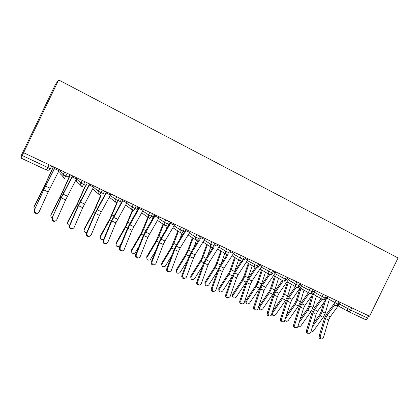 <?xml version="1.0" encoding="UTF-8"?>
<svg xmlns="http://www.w3.org/2000/svg" width="419" height="419" viewBox="0 0 419 419"><rect width="100%" height="100%" fill="white"/><g stroke="black" fill="none" stroke-linecap="round" stroke-linejoin="round"><path stroke-width="0.63" d="M46.409 169.994L20.955 158.057L22.228 155.512L47.787 167.537L46.409 169.994L20.95 158.057L21.123 155.821L55.387 84.549L58.67 79.95L398.05 257.968L369.563 316.219L23.605 152.726L58.67 79.95M351.761 307.808L350.651 310.076L367.594 318.047L368.689 315.806M367.594 318.047C366.887 319.299 366.117 319.781 365.289 319.498L348.477 311.616M22.228 155.512L23.605 152.726M335.624 305.577L335.75 305.65C336.525 305.907 337.274 305.393 337.986 304.115L339.107 301.827M322.939 299.643L322.944 299.643C323.709 299.894 324.442 299.37 325.16 298.082L326.291 295.772M314.355 292.216L322.138 296.558C321.619 297.883 321.871 298.899 322.887 299.616L313.051 294.038L322.813 299.569M300.14 287.953L309.919 293.536C310.657 293.777 311.385 293.237 312.103 291.933L313.239 289.602M309.919 293.536L309.835 293.494C308.819 292.761 308.567 291.739 309.091 290.414L310.191 288.162M296.652 287.319L296.657 287.319C297.37 287.544 298.087 286.994 298.81 285.679L299.957 283.328M289.325 278.3L278.996 293.342L275.681 291.818L283.155 280.992C283.841 281.201 284.548 280.641 285.276 279.311L286.434 276.933M283.155 280.992L282.956 280.871C281.987 280.101 281.762 279.075 282.275 277.797L283.391 275.498M260.026 269.008L269.407 274.545C270.066 274.738 270.758 274.162 271.486 272.821L272.654 270.423M269.407 274.545L269.04 274.304C268.186 273.502 268.003 272.502 268.495 271.308L269.627 268.993M246.356 262.174L254.417 266.961L255.401 267.977C256.03 268.16 256.711 267.568 257.444 266.212L258.623 263.792M255.401 267.977L254.417 266.961L254.464 264.703L255.6 262.362M233.273 253.898L240.166 257.973C239.616 259.408 239.935 260.513 241.124 261.283L241.135 261.288C241.732 261.456 242.402 260.848 243.135 259.476L244.324 257.036M241.135 261.288L241.135 261.288C239.312 260.644 240.166 257.392 240.187 257.984L241.313 255.611M232.042 255.8L240.867 261.126M218.88 247.09L225.595 251.117C225.045 252.563 225.375 253.684 226.585 254.469L226.595 254.474C227.166 254.621 227.821 254.003 228.559 252.615L229.759 250.148M226.595 254.474L226.595 254.474C223.908 250.405 226.229 251.819 225.642 251.143L226.758 248.734M217.665 249.001L226.291 254.286M216.324 243.8L215.157 246.204L210.825 244.172C211.244 244.387 209.275 244.403 211.778 247.524L211.778 247.524C212.318 247.66 212.957 247.021 213.7 245.623L214.91 243.135M203.026 242.062L211.438 247.315M189.283 233.069L195.615 237.007C195.055 238.484 195.406 239.626 196.668 240.438L196.673 240.443C197.187 240.558 197.81 239.909 198.554 238.495L199.774 235.981M196.673 240.443L196.679 240.448C195.296 238.233 194.976 237.102 195.715 237.065L196.799 234.572M188.115 234.98L196.286 240.197M185.957 229.45L184.769 231.901L180.311 229.816L180.034 230.827C179.61 230.518 180.72 233.414 181.28 233.231L181.28 233.226C181.757 233.325 182.365 232.655 183.113 231.225L184.344 228.69M172.921 227.753L180.835 232.938M170.329 222.065L169.129 224.537L164.604 222.426L164.353 223.207C163.85 223.149 164.258 224.039 165.584 225.867L165.578 225.867C166.024 225.946 166.615 225.26 167.364 223.814L168.606 221.253M157.439 220.373L165.065 225.522M142.753 210.94L148.41 214.785C147.839 216.309 148.226 217.498 149.562 218.357L149.573 218.362C149.976 218.419 150.552 217.718 151.301 216.256L152.558 213.669M141.669 212.821L148.97 217.943M138.129 206.85L136.908 209.369L132.231 207.196C132.441 208.468 130.623 207.117 133.242 210.705L133.237 210.705C133.609 210.741 134.169 210.024 134.918 208.547L136.185 205.928M125.6 205.085L132.535 210.186M110.228 195.364L115.345 199.224C114.769 200.78 115.178 202 116.571 202.89L116.576 202.89C116.906 202.911 117.446 202.173 118.2 200.68L119.478 198.035M116.576 202.89L116.582 202.896C113.958 199.386 115.707 200.748 115.55 199.35L116.582 196.668M109.218 197.187L115.738 202.236M104.614 191.012L103.367 193.583L98.523 191.336C98.58 192.688 97.035 191.949 99.575 194.924L102.43 189.98M92.651 188.859L98.559 194.055M76.687 178.541L76.494 178.939L80.914 183.014C80.328 184.606 80.757 185.863 82.213 186.78L85.031 181.752M82.218 186.785L82.239 186.795C80.134 184.774 81.145 185.025 80.841 184.512L80.914 183.014L82.171 180.406M76.488 178.929L76.494 178.939C75.954 180.406 76.358 181.568 77.704 182.422L80.982 185.591M69.701 174.508L68.433 177.137L63.395 174.807C63.384 176.174 61.965 175.708 64.505 178.478L67.26 173.356M60.551 170.182L60.064 171.182C59.519 172.67 59.938 173.848 61.31 174.718L63.002 176.708M320.263 336.347C320.116 338.363 320.87 339.207 322.52 338.882L323.4 337.735L328.627 319.98L325.532 318.566L320.263 336.347L319.089 336.268L324.348 318.54L326.432 314.308L333.624 304.456M321.158 338.877C319.597 339.013 318.911 338.138 319.089 336.268M340.595 302.534L330.167 316.848L328.627 319.98M334.666 305.042L327.071 315.423L325.532 318.566M310.757 332.199L313.145 331.34L323.253 317.33L325.28 313.15L328.632 301.643M323.683 302.864L321.069 311.757L319.571 314.847L313.391 323.447M312.385 326.794L320.195 315.931L322.221 311.746L325.61 300.198M307.583 330.732C307.457 332.848 308.258 333.681 309.987 333.231L310.772 332.147L316.151 314.287L313.003 312.846L307.583 330.732L306.436 330.67L311.851 312.836L313.946 308.562L321.116 298.611M308.531 333.309C306.949 333.43 306.247 332.55 306.436 330.67M328.114 296.631L317.707 311.123L316.151 314.287M322.122 299.182L314.559 309.678L313.003 312.846M294.677 325.018C294.583 327.255 295.437 328.067 297.254 327.459L297.925 326.459L303.461 308.489L300.255 307.022L294.677 325.018L293.567 324.971L299.135 307.033L301.245 302.722L308.384 292.661M295.688 327.642C294.075 327.758 293.368 326.867 293.567 324.971M315.413 290.629L305.027 305.299L303.461 308.489M309.358 293.216L301.821 303.827L300.255 307.022M281.547 319.205C281.489 321.572 282.411 322.352 284.307 321.551L290.55 302.591L287.282 301.104L281.547 319.205L280.463 319.173L286.193 301.125L288.324 296.783L295.426 286.612M282.621 321.876C280.976 321.986 280.259 321.085 280.463 319.173M302.481 284.522L292.127 299.376L290.55 302.591M296.364 287.151L288.864 297.878L287.282 301.104M268.181 313.286C268.181 315.806 269.166 316.544 271.14 315.507L277.404 296.589L274.084 295.076L268.181 313.286L267.133 313.276L273.026 295.117L275.173 290.734L282.238 280.458M269.328 316.005C267.647 316.109 266.913 315.198 267.133 313.276M278.996 293.342L277.404 296.589M275.681 291.818L274.084 295.076M297.919 326.48C298.967 327.077 299.941 326.878 300.852 325.882L310.94 311.705L312.983 307.494L316.429 295.95M311.877 295.683L308.751 306.09L307.242 309.206L300.161 319.205M299.124 322.567L307.834 310.285L309.877 306.064L313.422 294.248M284.962 320.326C285.873 321.583 287.01 321.588 288.361 320.336L298.422 305.985L300.481 301.738L304.016 290.168M299.941 288.241L296.223 300.329L294.704 303.471L286.627 315.041M285.559 318.424L295.259 304.54L297.322 300.282L300.962 288.424M272.13 314.161L271.847 313.836M272.203 312.736L272.198 313.758C272.486 315.832 273.638 316.146 275.65 314.69L285.685 300.172L287.764 295.882L291.388 284.286M287.408 281.992L283.48 294.468L281.945 297.637L272.769 310.977M272.439 313.265L282.469 298.7L284.553 294.405L288.293 282.5M259.152 308.384L258.811 306.781L259.005 306.409L259.261 307.871C259.45 310.07 260.602 310.432 262.723 308.95L272.732 294.253L274.827 289.927L278.541 278.305M274.55 275.985L270.517 288.508L268.967 291.703L259.005 306.409M259.455 307.499L269.459 292.755L271.554 288.424L275.398 276.477M254.574 307.263C254.647 309.945 255.705 310.631 257.737 309.316L264.033 290.482L260.649 288.937L254.574 307.263L253.558 307.268L259.623 289.005L261.786 284.58L268.825 274.178M255.794 310.029C254.082 310.133 253.333 309.212 253.558 307.268M275.932 271.973L265.636 287.204L264.033 290.482M269.705 274.66L262.257 285.653L260.649 288.937M245.953 302.502L245.696 300.8L246.11 301.879C246.183 304.204 247.336 304.613 249.572 303.11L259.55 288.23L261.66 283.867L265.473 272.209M261.472 269.857L257.329 282.437L255.763 285.664L245.833 300.554M246.252 301.633L256.219 286.706L258.334 282.338L262.284 270.334M240.721 301.125C240.894 303.99 242.014 304.603 244.083 302.974L250.415 284.265L246.974 282.694L240.721 301.125L239.741 301.156L245.979 282.778L248.163 278.316L255.145 267.825M242.025 303.943C240.27 304.047 239.506 303.12 239.741 301.156M262.294 265.526L252.034 280.955L250.415 284.265M256.061 268.17L248.593 279.379L246.974 282.694M226.616 294.882L226.6 294.918C226.93 297.935 228.114 298.454 230.151 296.484L236.552 277.933L233.048 276.331L226.616 294.882L225.673 294.929L232.089 276.44L234.289 271.931L241.229 261.33M228.004 297.741C226.229 297.862 225.443 296.935 225.658 294.966L225.673 294.929M248.409 258.963L238.181 274.597L236.552 277.933M242.213 261.493L234.682 272.989L233.048 276.331M212.244 288.518L212.155 288.848C212.737 291.692 213.973 292.116 215.864 290.121L222.431 271.486L218.865 269.857L212.244 288.518L211.344 288.586L217.948 269.988L220.164 265.437L227.108 254.637L226.658 254.501M213.732 291.425C212.061 291.608 211.234 290.77 211.249 288.916L211.344 288.586M234.263 252.28L224.076 268.118L222.431 271.486M228.151 254.611L220.514 266.479L218.865 269.857M232.519 296.511L232.362 294.709L232.739 295.783C232.681 298.228 233.833 298.695 236.19 297.171L246.367 281.73M248.273 263.31L243.905 276.262L242.329 279.52L232.43 294.594M232.807 295.667L242.742 280.552L244.879 276.142L249.043 263.771M247.87 278.771L252.285 265.693M218.849 290.414L218.791 288.529L219.132 289.592C218.954 292.153 220.101 292.661 222.573 291.121L232.074 276.488M234.598 257.345L230.241 269.983L228.654 273.261L218.791 288.529M219.132 289.592L229.025 274.288L231.178 269.836L235.331 257.79M234.63 271.418L238.621 259.77M204.938 284.197L204.912 282.359L205.21 283.412C205.001 285.936 206.143 286.491 208.636 285.082L217.529 271.156M220.803 250.923L216.335 263.582L214.732 266.898L204.912 282.359M205.21 283.412L215.062 267.909L217.236 263.42L221.494 251.348M221.132 263.939L224.83 253.39M197.611 282.034L197.475 282.663C198.271 285.302 199.538 285.638 201.293 283.668L208.054 264.923L204.42 263.263L197.611 282.034L196.741 282.128L203.54 263.415L205.781 258.822L212.779 247.744M199.208 284.988C197.632 285.224 196.768 284.48 196.611 282.752L196.741 282.128M219.855 245.471L209.715 261.519L208.054 264.923M213.91 247.472L206.08 259.853L204.42 263.263M190.776 277.865L190.781 276.074L191.038 277.116C190.792 279.593 191.923 280.201 194.426 278.939L202.639 265.903M206.756 244.392L202.173 257.072L200.554 260.414L190.781 276.074M191.038 277.116L200.848 261.414L203.037 256.884L207.405 244.796M207.468 256.15L210.783 246.906M182.694 275.43L182.553 276.336C183.522 278.776 184.816 279.033 186.45 277.095L193.41 258.235L189.707 256.543L182.694 275.43L181.872 275.545L188.864 256.716L191.127 252.081L198.239 240.611M184.412 278.431C182.925 278.714 182.035 278.054 181.731 276.451L181.872 275.545M201.466 236.777L200.298 238.736M205.179 238.531L195.081 254.799L193.41 258.235M199.617 239.83L191.383 253.102L189.707 256.543M176.357 271.407L176.394 269.679L176.609 270.711C176.331 273.141 177.447 273.796 179.955 272.68L187.361 260.77M192.447 237.746L187.754 250.442L186.125 253.814L176.394 269.679M176.609 270.711L186.371 254.804L188.581 250.232L193.049 238.133M193.651 248.006L196.474 240.317M167.495 268.705L167.375 269.862C168.48 272.114 169.795 272.292 171.324 270.396L178.489 251.421L174.713 249.698L167.495 268.705L166.72 268.841L173.916 249.897L176.195 245.215L183.522 233.174M169.355 271.742C167.935 272.067 167.019 271.486 166.594 269.998L166.72 268.841M186.434 229.675L176.404 246.22L174.713 249.698M190.221 231.466L180.175 247.954L178.489 251.421M161.671 264.829L161.744 263.163L161.912 264.185C161.608 266.568 162.708 267.27 165.217 266.295L171.659 255.831M177.871 230.995L171.423 247.09L161.744 263.163M161.912 264.185L171.622 248.069L173.854 243.449L178.426 231.361M179.714 239.427L181.972 233.43M152.008 261.844L151.924 263.232C153.134 265.311 154.464 265.421 155.91 263.572L163.284 244.476L159.435 242.721L152.008 261.844L151.275 262.006L158.686 242.947L160.98 238.222L169.114 224.584M154.014 264.918C152.652 265.29 151.715 264.777 151.191 263.389L151.275 262.006M171.114 222.437L161.142 239.212L159.435 242.721M174.974 224.259L164.986 240.977L163.284 244.476M169.14 224.542L170.549 222.17M146.723 258.12L146.823 256.528L146.943 257.538C146.619 259.874 147.708 260.623 150.206 259.78L155.48 251.191M163.017 224.139L156.449 240.244L146.823 256.528M146.943 257.538L156.601 241.208L158.853 236.546L163.525 224.479M165.699 230.314L167.354 226.014M136.217 254.852L136.18 256.438C137.479 258.366 138.82 258.423 140.192 256.611L147.787 237.4L143.864 235.609L136.217 254.852L135.531 255.04L143.157 235.86L145.477 231.089L154.988 214.816M138.401 257.957C137.076 258.376 136.107 257.931 135.494 256.622L135.531 255.04M155.501 215.057L143.864 235.609M159.435 216.916L147.787 237.4M131.498 251.274L131.629 249.771L131.697 250.766C131.357 253.06 132.43 253.851 134.913 253.134L138.736 246.985M147.876 217.173L141.193 233.268L131.629 249.771M131.697 250.766L141.297 234.216L143.57 229.512L148.331 217.492M151.657 220.514L152.804 217.608M120.117 247.723L120.138 249.483C121.505 251.28 122.851 251.29 124.171 249.52L131.99 230.183L127.989 228.36L120.117 247.723L119.478 247.938L127.334 228.638L129.67 223.819L139.118 207.316M122.495 250.845C121.196 251.327 120.195 250.944 119.499 249.693L119.478 247.938M139.579 207.531L127.989 228.36M143.591 209.427L131.99 230.183M115.984 244.293L116.142 242.884L116.163 243.868C115.812 246.121 116.864 246.948 119.336 246.346L121.306 243.449M132.43 210.113L125.648 226.155L116.142 242.884M116.163 243.868L125.7 227.093L132.833 210.406M137.699 209.799L138.768 207.148M103.697 240.454L103.776 242.365C105.2 244.047 106.552 244.02 107.835 242.282L115.88 222.829L111.805 220.97L103.697 240.454L103.111 240.695L111.197 221.274L122.935 199.669M106.3 243.58C105.007 244.141 103.97 243.811 103.189 242.596L103.111 240.695M123.343 199.858L111.805 220.97M127.434 201.79L115.88 222.829M100.188 237.17L100.366 235.871L100.335 236.835C99.973 239.055 101.016 239.914 103.467 239.422L103.703 239.28M116.681 202.937L109.809 218.912L100.366 235.871M100.335 236.835L109.804 219.828L117.09 203.068M86.953 233.037L87.084 235.08C88.561 236.672 89.923 236.615 91.169 234.902L99.455 215.329L95.302 213.433L86.953 233.037L86.419 233.304L94.741 213.769L106.431 191.871M89.807 236.148C88.514 236.803 87.43 236.536 86.55 235.342L86.419 233.304M106.777 192.033L95.302 213.433M110.951 194.002L99.455 215.329M84.093 229.905L84.287 228.722L84.198 229.67C83.742 231.545 84.591 232.503 86.749 232.535M100.811 195.191L93.657 211.527L84.287 228.722M84.198 229.67L93.599 212.428L101.22 195.154M69.868 225.469L70.057 227.632C71.57 229.146 72.943 229.062 74.168 227.376L82.705 207.677L78.463 205.745L69.868 225.469L69.392 225.773L77.96 206.111L89.593 183.91M73.006 228.538C71.707 229.319 70.565 229.114 69.58 227.926L69.392 225.773M89.881 184.046L78.463 205.745M94.139 186.057L82.705 207.677M67.689 222.489L67.899 221.431L67.752 222.369C67.265 223.877 67.878 224.862 69.591 225.312M84.895 186.696L77.196 203.995L67.899 221.431M67.752 222.369L77.08 204.881L85.366 186.371M52.433 217.749L52.679 220.017C54.229 221.462 55.612 221.358 56.827 219.697L65.615 199.873L61.289 197.899L52.014 218.084L60.844 198.297L72.414 175.791M55.884 220.734C54.58 221.677 53.375 221.546 52.26 220.336L52.014 218.084M72.639 175.896L61.289 197.899M76.986 177.949L65.615 199.873M70.371 174.828L60.231 197.181L50.982 214.921C50.521 216.12 50.919 217.052 52.176 217.723M70.162 174.728L60.404 196.317L51.186 214.004M34.641 209.872L34.934 212.229C36.526 213.622 37.92 213.496 39.124 211.857L48.18 191.912L43.765 189.896L34.279 210.233L43.377 190.331L54.884 167.506M38.422 212.726C37.134 213.868 35.851 213.821 34.578 212.585L34.279 210.233M55.041 167.584L43.765 189.896M59.477 169.679L48.18 191.912M33.955 207.075L34.143 206.426L33.881 207.326L34.484 209.788M53.292 166.757L43.277 188.487L34.143 206.426M33.881 207.326L43.042 189.33L53.443 166.825M339.526 304.094L350.651 310.076C349.938 311.343 349.184 311.841 348.383 311.574L348.289 311.526C347.283 310.84 347.042 309.84 347.561 308.52L348.629 306.326M51.694 165.997L50.411 168.658L47.787 167.537L49.117 164.782M339.992 302.246L338.908 304.472L337.986 304.115L334.959 302.591L336.043 300.381M327.05 298.208L334.959 302.597C334.441 303.916 334.687 304.927 335.703 305.624L335.739 305.645M327.218 296.207L326.123 298.448L325.16 298.082L322.143 296.558L323.232 294.327M301.434 286.114L313.108 292.321L314.208 290.063M288.288 279.902L295.804 284.161L296.914 281.887M274.901 273.581L286.371 279.73L287.492 277.436M261.278 267.144L272.638 273.261L273.764 270.946M247.399 260.581L258.649 266.673L259.785 264.342M245.555 257.617L244.408 259.969L243.135 259.476L240.187 257.984L241.334 255.621M231.079 250.777L229.921 253.149L228.559 252.615L225.642 251.143L226.805 248.755M204.221 240.145L210.752 244.13L211.92 241.721M201.288 236.698L200.109 239.118L198.554 238.495L195.715 237.065L196.904 234.624M174.063 225.841L180.186 229.743L181.38 227.287M154.601 214.633L154.145 215.576L154.433 215.769M158.555 218.472L164.458 222.337L165.657 219.86M154.386 214.533L153.176 217.026L151.301 216.256L148.41 214.785L149.625 212.281M126.643 203.246L132.043 207.08L133.268 204.551M121.541 199.009L120.311 201.555L118.2 200.68L115.55 199.35L116.796 196.768M93.505 187.272L98.308 191.2L99.554 188.618M87.335 182.846L86.084 185.444L83.727 184.454L81.139 183.161L82.417 180.521M60.074 171.172L63.154 174.655L64.426 172.015M300.968 283.804L299.857 286.083L295.804 284.161C295.285 285.47 295.526 286.502 296.532 287.251L287.005 281.762M283.15 280.987L273.633 275.451M211.998 241.758L210.752 244.125C210.191 245.592 210.532 246.723 211.768 247.519M181.511 227.349L180.191 229.743C179.625 231.236 179.987 232.393 181.27 233.221M165.814 219.933L164.458 222.337C163.887 223.846 164.264 225.019 165.573 225.862M153.888 216.702L154.161 215.544M133.467 204.645L132.048 207.08C131.472 208.62 131.865 209.83 133.232 210.699M99.785 188.728L98.308 191.2C97.721 192.777 98.146 194.013 99.57 194.919M50.411 168.658C49.505 170.14 48.195 170.596 46.483 170.025L46.483 170.025M64.683 172.136L63.395 174.807L63.154 174.655C62.562 176.263 63.012 177.536 64.5 178.473M340.055 303.377L339.558 303.141M330.167 316.848L327.071 315.423M320.195 315.931L323.253 317.33M322.221 311.746L325.28 313.15M327.574 297.485L326.778 297.108M317.707 311.123L314.559 309.678M314.868 291.493L313.768 290.969M305.027 305.299L301.821 303.827M301.942 285.391L300.523 284.721M292.127 299.376L288.864 297.878M288.785 279.185L287.036 278.363M307.834 310.285L310.94 311.705M309.877 306.064L312.983 307.494M295.259 304.54L298.422 305.985M297.322 300.282L300.481 301.738M282.469 298.7L285.685 300.172M284.553 294.405L287.764 295.882M269.459 292.755L272.732 294.253M271.554 288.424L274.827 289.927M275.388 272.863L273.308 271.884M265.636 287.204L262.257 285.653M256.219 286.706L259.55 288.23M258.334 282.338L261.66 283.867M261.755 266.432L259.324 265.285M252.034 280.955L248.593 279.379M247.865 259.88L245.094 258.57M238.181 274.597L234.682 272.989M233.723 253.202L230.612 251.735M224.076 268.118L220.514 266.479M242.742 280.552L246.131 282.102M244.879 276.142L248.263 277.703M229.025 274.288L232.325 275.796M231.178 269.836L234.624 271.423M215.062 267.909L218.189 269.338M217.236 263.42L220.499 264.923M219.315 246.409L215.853 244.775M209.715 261.519L206.08 259.853M200.848 261.414L203.786 262.76M203.037 256.884L206.111 258.298M204.634 239.479L200.921 237.73M195.081 254.799L191.383 253.102M186.371 254.804L189.121 256.061M188.581 250.232L191.452 251.552M189.676 232.425L185.895 230.639M180.175 247.954L176.404 246.22M171.622 248.069L174.178 249.232M173.854 243.449L176.519 244.68M174.435 225.228L170.575 223.411M164.986 240.977L161.142 239.212M156.601 241.208L158.953 242.276M158.853 236.546L161.305 237.673M158.895 217.901L154.962 216.042M149.504 233.865L145.587 232.068M141.297 234.216L143.434 235.19M143.57 229.512L145.796 230.539M143.052 210.422L139.04 208.531M133.719 226.616L129.728 224.783M125.7 227.093L127.612 227.962M127.994 222.342L129.99 223.259M126.894 202.801L122.804 200.869M117.629 219.226L113.559 217.356M109.804 219.828L111.485 220.598M112.119 215.036L113.874 215.843M110.412 195.024L106.243 193.054M101.22 211.689L97.067 209.783M93.599 212.428L95.04 213.082M95.935 207.588L97.438 208.28M93.605 187.094L89.347 185.083M84.486 204.001L80.249 202.058M77.08 204.881L78.264 205.42M79.437 199.989L80.678 200.56M76.447 178.997L72.105 176.949M67.412 196.16L63.091 194.175M60.231 197.181L61.153 197.606M62.609 192.248L63.578 192.688M58.943 170.737L54.507 168.648M49.992 188.157L45.577 186.136M43.042 189.33L43.696 189.629M45.446 184.344L46.127 184.659M365.289 319.498L348.461 311.61M335.849 305.692C337.133 306.095 338.143 305.702 338.882 304.519M338.212 305.891L348.383 311.574M323.049 299.69C324.332 300.093 325.348 299.695 326.097 298.501M310.018 293.583C311.307 293.986 312.328 293.583 313.082 292.373M296.752 287.361C298.045 287.769 299.072 287.361 299.831 286.135M283.244 281.029C284.538 281.437 285.575 281.023 286.345 279.787M269.485 274.581C270.789 274.99 271.831 274.571 272.607 273.319M255.475 268.013C256.784 268.422 257.832 267.998 258.617 266.735M241.203 261.32L242.601 261.435M149.573 218.362C146.954 214.669 148.855 216.015 148.577 214.889L149.803 212.365M272.01 313.333L272.198 313.758M258.811 306.781L259.261 307.871M245.696 300.8L246.11 301.879M226.6 294.918L225.658 294.966M212.155 288.848L211.249 288.916M232.362 294.709L232.739 295.783M197.475 282.663L196.611 282.752M182.553 276.336L181.731 276.451M167.375 269.862L166.594 269.998M151.924 263.232L151.191 263.389M136.18 256.438L135.494 256.622M120.138 249.483L119.499 249.693M103.776 242.365L103.189 242.596M87.084 235.08L86.55 235.342M70.057 227.632L69.58 227.926M52.679 220.017L52.26 220.336M34.934 212.229L34.578 212.585"/></g></svg>
